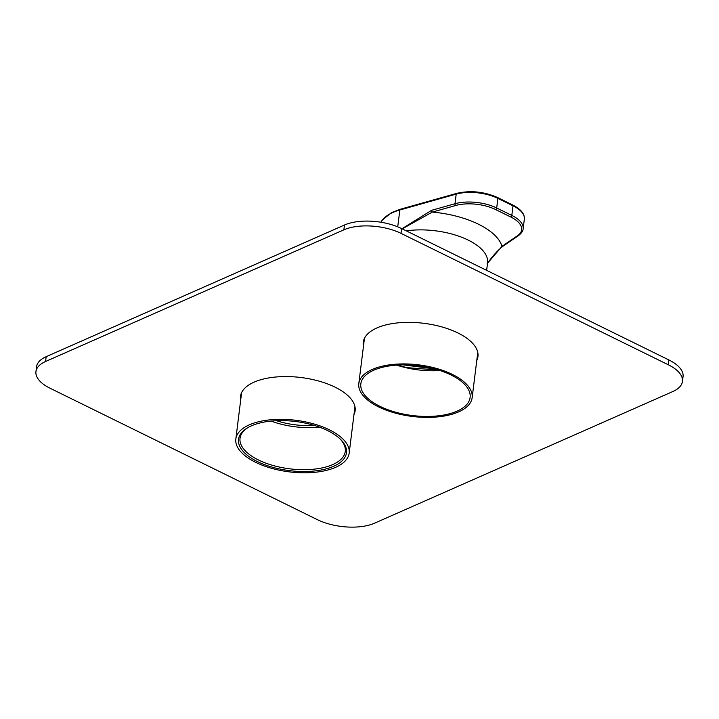 <?xml version="1.0" encoding="UTF-8"?>
<svg xmlns="http://www.w3.org/2000/svg" width="719" height="719" viewBox="0 0 719 719"><rect width="100%" height="100%" fill="white"/><g stroke="black" fill="none" stroke-linecap="round" stroke-linejoin="round"><path stroke-width="1.08" d="M462.784 409.758A57.107 25.992 -172.9 0 0 472.14 397.715A57.107 25.992 -172.9 0 0 418.683 364.866A57.107 25.992 -172.9 0 0 358.808 383.595A57.107 25.992 -172.9 0 0 397.562 413.704A57.107 25.992 -172.9 0 0 462.784 409.758M434.501 368.883L403.215 364.875M433.404 368.595L404.357 364.875M397.346 365.081L406.828 367.634L438.662 370.096M396.627 365.126A55.066 25.066 -172.9 0 0 440.01 370.528M461.095 409.084A55.066 25.066 -172.9 0 0 470.118 397.463A55.066 25.066 -172.9 0 0 418.575 365.782A55.066 25.066 -172.9 0 0 360.83 383.847A55.066 25.066 -172.9 0 0 398.2 412.886A55.066 25.066 -172.9 0 0 461.095 409.084M340.393 464.825A57.107 25.992 7.1 0 1 275.098 469.246A57.107 25.992 7.1 0 1 235.832 439.012A57.107 25.992 7.1 0 1 295.716 420.273A57.107 25.992 7.1 0 1 349.173 453.123A57.107 25.992 7.1 0 1 340.393 464.825M338.11 463.926A54.383 24.752 7.1 0 1 262.884 463.989A54.383 24.752 7.1 0 1 247.678 427.733A54.383 24.752 7.1 0 1 340.455 439.291A54.383 24.752 7.1 0 1 338.11 463.926M248.325 427.365A53.026 24.131 -172.9 0 0 240.029 438.311A53.026 24.131 -172.9 0 0 276.491 466.388A53.026 24.131 -172.9 0 0 337.121 462.281A53.026 24.131 -172.9 0 0 345.273 451.424A53.026 24.131 -172.9 0 0 339.916 438.77M319.38 427.104A53.026 24.131 7.1 0 1 271.099 421.091M276.5 420.705A48.676 22.154 -172.9 0 0 314.239 425.405M668.293 364.767L668.895 359.958L401.624 228.561L401.022 233.369A40.794 18.568 -172.9 0 0 343.871 229.828L45.585 361.486A40.794 18.568 -172.9 0 0 35.95 371.606A40.794 18.568 -172.9 0 0 50.105 388.26L317.376 519.657A40.794 18.568 -172.9 0 0 374.536 523.198L672.813 391.54A40.794 18.568 -172.9 0 0 682.448 381.421A40.794 18.568 -172.9 0 0 668.293 364.767L401.022 233.369M668.895 359.958A40.794 18.568 7.1 0 1 683.05 376.621L682.448 381.421M35.95 371.606L36.552 366.798A40.794 18.568 7.1 0 1 46.187 356.678L45.585 361.486M343.871 229.828L344.464 225.02L46.187 356.678M344.464 225.02A40.794 18.568 7.1 0 1 401.624 228.561M240.991 394.102A57.79 26.297 -172.9 0 0 241.225 395.747M354.557 409.866A57.79 26.297 -172.9 0 0 355.186 408.329M363.814 339.889A57.79 26.297 -172.9 0 0 364.048 341.534M477.38 355.653A57.79 26.297 -172.9 0 0 478.009 354.116M476.778 360.462A57.79 26.297 -172.9 0 0 477.955 356.552A57.79 26.297 -172.9 0 0 441.996 326.956A57.79 26.297 -172.9 0 0 376.927 327.927A57.79 26.297 -172.9 0 0 363.266 342.262A57.79 26.297 -172.9 0 0 363.446 346.342M353.964 414.665A57.79 26.297 -172.9 0 0 355.132 410.765A57.79 26.297 -172.9 0 0 319.173 381.169A57.79 26.297 -172.9 0 0 254.104 382.14A57.79 26.297 -172.9 0 0 240.452 396.475A57.79 26.297 -172.9 0 0 240.622 400.555M401.966 228.732L431.616 210.308L455.001 203.729L456.197 194.112L399.836 209.993A55.749 25.372 -172.9 0 0 381.025 222.252M487.518 263.271L502.015 246.338A1.357 1.079 55.6 0 0 502.941 246.258L518.309 235.742C521.482 233.298 523.09 230.97 523.135 228.75L524.34 219.142A32.634 14.847 -172.9 0 0 513.006 205.814L497.89 198.381L496.694 207.989L511.811 215.421L513.006 205.814A1.357 0.737 -63.8 0 0 512.728 204.978C520.96 209.256 524.834 213.983 524.34 219.142M431.616 210.308A1.357 0.818 -105.7 0 0 432.326 212.078A69.348 31.564 7.1 0 1 502.015 246.338L517.392 235.814A31.276 14.236 -172.9 0 0 510.787 217.012L495.67 209.58A31.276 14.236 -172.9 0 0 455.711 205.49L432.326 212.078L402.218 228.858M406.828 367.634L397.625 365.063M432.11 368.272L405.687 364.884M433.108 368.523L404.653 364.875M397.733 226.827L399.836 209.993A1.357 0.818 74.3 0 1 400.321 209.247L456.691 193.375A1.357 0.818 74.3 0 0 456.197 194.112A32.634 14.847 -172.9 0 1 497.89 198.381A1.357 0.737 116.2 0 0 497.611 197.545L512.728 204.978M486.637 270.362L487.572 262.866A55.749 25.372 -172.9 0 0 462.155 237.432A55.749 25.372 -172.9 0 0 406.307 230.871M455.711 205.49A1.357 0.818 -105.7 0 1 455.001 203.729A32.634 14.847 7.1 0 1 496.694 207.989A1.357 0.737 -63.8 0 1 495.67 209.58M510.787 217.012A1.357 0.737 -63.8 0 0 511.811 215.421A32.634 14.847 7.1 0 1 523.135 228.75M517.392 235.814A1.357 1.079 55.6 0 0 518.309 235.742M364.443 338.361L358.808 383.595M477.776 352.472L472.14 397.715M241.62 392.574L235.832 439.012M354.952 406.684L349.173 453.123M487.024 263.945C492.335 256.288 497.638 250.392 502.941 246.258M380.962 222.243L382.166 220.176L391.478 212.617L400.321 209.247M456.691 193.375C470.433 190.211 484.076 191.605 497.611 197.545"/></g></svg>
